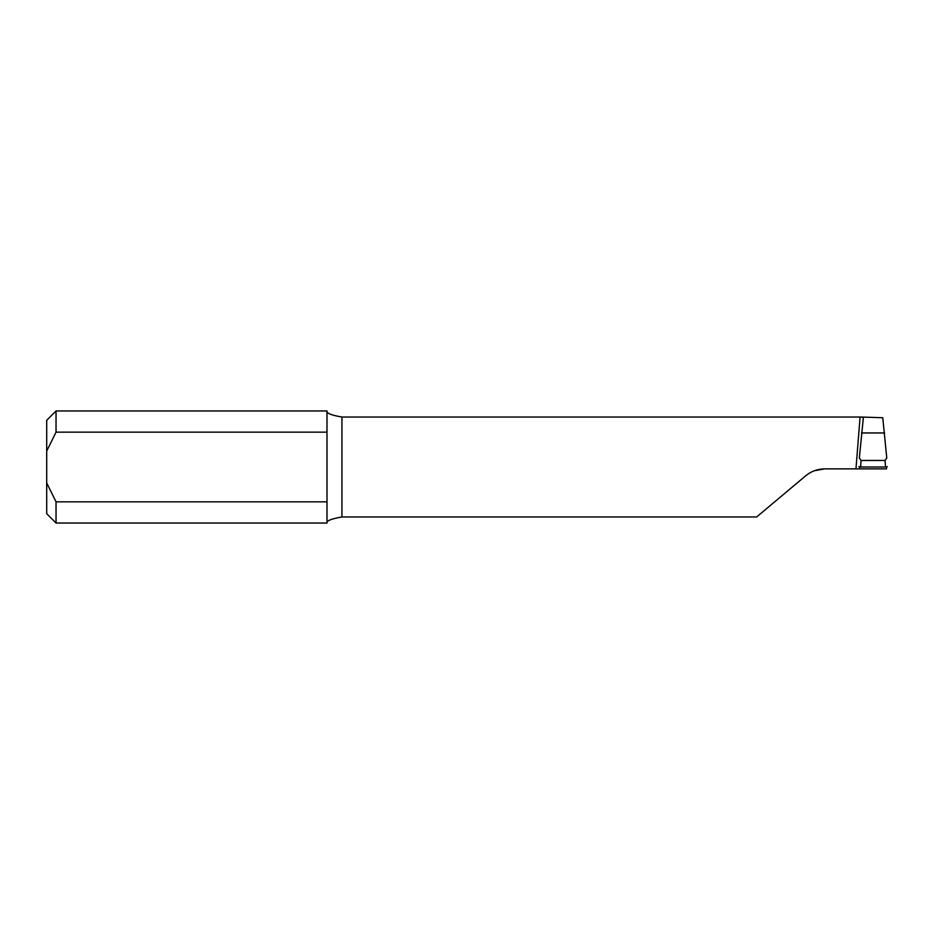 <?xml version="1.0" encoding="UTF-8"?>
<svg xmlns="http://www.w3.org/2000/svg" width="934" height="934" viewBox="0 0 934 934"><rect width="100%" height="100%" fill="white"/><g stroke="black" fill="none" stroke-linecap="round" stroke-linejoin="round"><path stroke-width="1.4" d="M814.53 470.701L824.827 468.868C817.612 468.938 811.202 471.273 805.622 475.861L756.633 516.969L341.937 516.969C331.663 518.744 326.69 520.67 326.993 522.748M56.04 432.162L326.993 432.162L326.993 410.96L56.04 410.96L56.04 432.162L46.7 451.064L46.7 482.936L56.04 501.838L56.04 523.04L326.993 523.04L326.993 501.838L56.04 501.838M326.993 411.252C326.702 413.342 331.675 415.268 341.937 417.031L341.937 516.969M824.827 468.868L855.964 468.868L860.086 417.031L341.937 417.031M326.993 432.162L326.993 501.838M859.327 457.975L861.02 460.462L885.082 460.462L886.775 457.975L882.758 417.731L861.276 417.031L863.366 417.615L859.315 458.15M859.677 466.953L859.595 468.868L886.506 468.868L886.424 466.953M46.7 451.064L46.7 420.3L56.04 410.96M56.04 523.04L46.7 513.7L46.7 482.936M859.7 468.868L855.964 468.868M860.086 417.031L861.276 417.031M861.02 460.462L860.634 467L885.467 467L885.082 460.462M860.634 467L858.801 466.638M887.3 466.638L885.467 467M861.51 432.967L884.591 432.967"/></g></svg>
